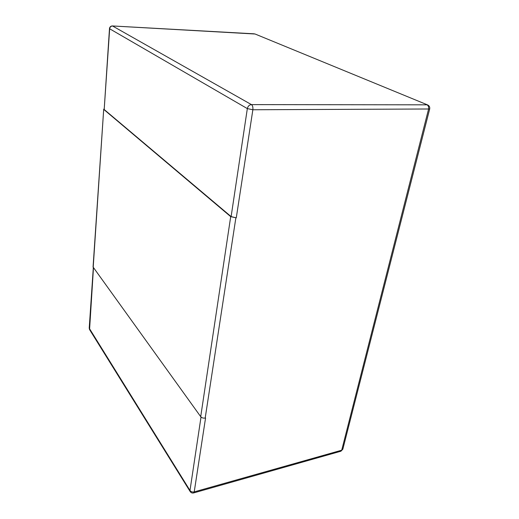 <?xml version="1.0" encoding="UTF-8"?>
<svg xmlns="http://www.w3.org/2000/svg" width="519" height="519" viewBox="0 0 519 519"><rect width="100%" height="100%" fill="white"/><g stroke="black" fill="none" stroke-linecap="round" stroke-linejoin="round"><path stroke-width="0.78" d="M201.015 417.029L189.986 490.481L190.168 491.558C191.031 492.797 192.186 493.258 193.626 492.933L194.223 491.882L205.563 417.964L205.193 418.048C203.286 418.34 201.794 417.879 200.71 416.673L93.063 267L103.703 109.243L93.193 267.408M200.71 416.673L230.702 216.637L103.865 109.515M230.702 216.637L236.275 217.857L252.863 109.756L429.68 108.99C430.011 107.135 429.343 105.792 427.675 104.955L255.076 34.007L112.409 25.95C110.729 26.015 109.756 26.897 109.49 28.59L109.658 28.785C109.944 27.014 110.917 26.086 112.584 26.002L251.449 104.611L427.001 104.825C428.409 105.636 428.921 107.122 428.532 109.282L341.716 450.2L340.912 451.219L342.825 449.227L341.716 450.2L194.223 491.882C192.4 492.239 190.992 491.772 189.986 490.481L89.216 328.19L89.566 329.591L93.465 267.785M109.49 28.59L104.189 109.515L231.117 216.605L236.275 217.857M104.053 108.932L103.703 109.243M205.193 418.048L235.86 217.889M231.117 216.605L247.336 108.601L109.658 28.785L104.189 109.515M251.449 104.611C249.289 104.851 247.913 106.181 247.336 108.601L252.863 109.756C253.11 107.264 252.643 105.545 251.449 104.611M93.316 267.583L89.216 328.19M190.168 491.558L89.566 329.591M193.626 492.933L340.912 451.219M254.265 33.826L112.409 25.95M255.076 34.007L427.675 104.955M342.825 449.227L429.68 108.99"/></g></svg>

